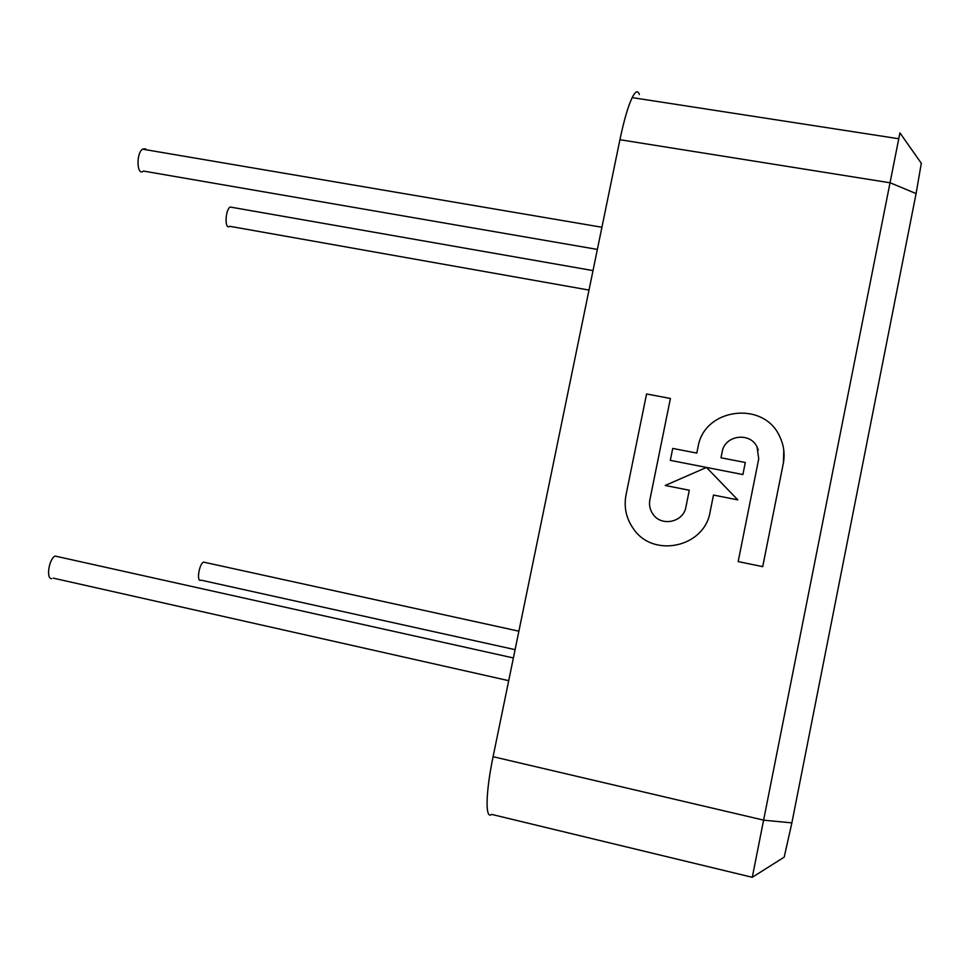 <?xml version="1.0" encoding="UTF-8"?>
<svg xmlns="http://www.w3.org/2000/svg" width="970" height="970" viewBox="0 0 970 970"><rect width="100%" height="100%" fill="white"/><g stroke="black" fill="none" stroke-linecap="round" stroke-linejoin="round"><path stroke-width="1.45" d="M589.008 290.078L229.696 226.289C224.616 230.399 225.028 210.235 230.12 207.022L232.642 207.459M51.713 578.605C45.893 579.175 48.852 559.12 55.047 556.053L58.758 556.877M597.362 249.423L143.439 171.06C136.988 176.673 135.885 153.781 142.445 149.15L145.439 148.834L146.409 149.829M205.3 562.503L203.506 562.103C199.359 563.873 196.425 580.824 200.341 580.363M921.488 163.542L899.93 132.89L752.271 877.304L491.608 814.388C485.133 820.002 485.582 792.635 493.087 756.697L619.915 139.716L890.266 182.821L916.092 193.588L921.306 163.287M752.417 877.207L784.196 857.14L791.872 822.875L916.092 193.588M639.375 94.539C637.86 90.101 635.471 91.131 632.185 97.606C628.075 106.251 623.989 120.292 619.915 139.716M737.818 499.877L706.463 467.431L665.238 485.473L689.294 490.25L685.911 507.043C683.523 522.393 661.079 527.013 652.81 513.93C649.9 509.626 648.93 504.909 649.864 499.817L670.415 398.476L646.566 393.978L626.002 495.027C623.734 507.358 626.232 518.647 633.507 528.892C653.246 558.429 704.584 547.31 710.101 511.893L713.496 495.052L737.818 499.877L713.496 495.052L710.101 511.893C704.584 547.31 653.246 558.429 633.507 528.892M652.81 513.93L652.81 513.93C649.912 509.626 648.93 504.921 649.876 499.817L670.415 398.476M665.238 485.473L689.294 490.25M783.433 462.775L783.42 462.775C784.96 453.705 783.76 445.024 779.807 436.73C764.13 400.477 704.729 407.788 698.17 446.297L696.799 453.087L672.744 448.419L670.318 460.362L742.899 474.548L745.312 462.508L720.989 457.779L722.201 451.79C724.687 435.251 749.98 431.638 757.036 446.903L758.734 458.858L738.17 561.594L762.699 566.65L783.433 462.775L783.796 450.298M670.331 460.362L742.899 474.548L745.312 462.508M738.17 561.594L762.711 566.65L783.42 462.775M720.989 457.779L722.189 451.79C724.687 435.239 749.98 431.638 757.036 446.903L758.297 450.007M493.087 756.697L763.972 820.22L791.872 822.875M593.009 270.594L230.12 207.022M513.385 657.963L55.047 556.053M508.716 680.673L53.289 578.144M601.921 227.259L142.445 149.15M201.093 580.169L515.094 649.657M203.506 562.103L518.889 631.191M632.185 97.606L898.863 138.771"/></g></svg>
